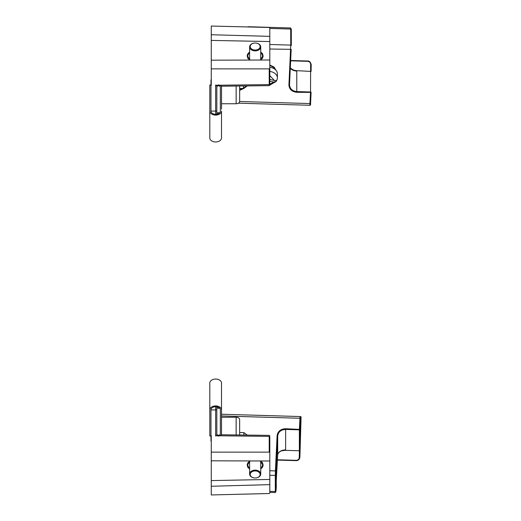 <?xml version="1.0" encoding="UTF-8"?>
<svg xmlns="http://www.w3.org/2000/svg" width="521" height="521" viewBox="0 0 521 521"><rect width="100%" height="100%" fill="white"/><g stroke="black" fill="none" stroke-linecap="round" stroke-linejoin="round"><path stroke-width="0.78" d="M269.8 64.988L274.066 67.059L275.98 70.237M239.647 101.497L309.995 103.568L310.575 103.288L311.096 92.425A0.586 0.417 180 0 0 311.096 92.399L296.775 92.302C291.851 91.716 289.233 89.26 288.927 84.943L289.507 84.649L291.2 49.358M221.51 103.751L236.143 103.751A3.51 2.403 0 0 0 239.653 101.348L239.653 86.004L239.653 88.414L243.867 88.414L239.653 90.42M238.423 103.178L309.858 105.281L310.536 91.989L296.794 91.579C292.196 91.045 289.767 88.739 289.507 84.649L291.2 49.345L269.8 49.013M242.688 88.414L239.653 89.677M269.8 44.487L290.744 45.106L290.698 27.971L291.304 29.463A0.586 0.417 180 0 0 291.304 29.463L291.304 45.535A0.586 0.417 180 0 0 290.744 45.106L288.927 84.943L289.507 84.669M311.2 64.591L310.64 64.311L311.2 64.591L311.096 71.41L296.026 70.635L296.794 71.071L296.775 92.302M292.235 69.794L296.026 70.635M311.096 92.38L311.096 92.425A0.586 0.417 180 0 0 310.536 91.989L310.64 64.311C310.47 62.559 309.461 61.563 307.611 61.328L290.653 60.827M296.091 70.915L292.633 70.042M249.605 469.089C246.609 465.618 248.686 469.668 247.175 465.006L247.67 463.084L249.67 460.935M260.708 460.968C263.737 464.452 261.627 460.408 263.157 465.032L262.662 466.985L260.728 469.089M269.8 436.806L269.8 460.994L211.265 460.818L211.265 480.59L269.8 479.45L269.8 436.806L269.22 436.39C269.22 435.028 269.22 435.028 269.22 436.39L269.22 452.13L211.265 452.137L211.265 435.673M211.265 480.59L211.265 494.95L269.22 493.517L269.8 493.1L269.8 479.45M211.265 486.262L269.8 484.641M211.265 460.818L211.265 452.137M269.8 452.541L269.22 452.13M269.8 470.737L275.414 470.906L277.107 435.595C277.823 431.303 280.669 429.011 285.638 428.711L299.966 429.447L300.487 418.584L299.901 418.259L221.51 415.947M277.107 435.595L277.693 435.921C278.338 431.857 280.982 429.695 285.619 429.434L299.36 429.845L300.044 416.546L221.51 414.228M277.419 459.769L296.149 460.323C298.005 460.193 299.041 459.262 299.262 457.516L299.36 450.769L284.85 450.339L285.619 449.949A7.607 5.379 0 0 0 277.693 455.1L277.693 435.921L276 471.231L275.902 491.088L276.293 486.516M300.487 418.584L300.61 417.145A0.586 0.586 -88.3 0 0 300.044 416.546L299.412 416.526M299.966 450.437L299.966 429.447A0.586 0.417 0 0 1 299.36 429.845L299.36 450.769L299.966 450.437L299.868 457.275L299.262 457.516M284.85 450.339L281.034 450.952M281.294 450.75L284.909 450.066M296.149 460.323L296.169 460.473C298.396 460.343 299.627 459.275 299.868 457.275L301.079 417.158L299.933 456.012M277.4 460.095L296.156 460.642C298.233 460.597 299.471 459.515 299.862 457.405L299.868 457.275M299.862 457.412L299.914 456.455M260.728 51.911C263.724 55.376 261.633 51.345 263.157 55.968L262.662 57.916L260.708 60.032M249.67 60.065C246.55 56.515 248.712 60.612 247.175 55.936L247.67 54.015L249.605 51.911M275.941 80.508L276.501 80.638L276.273 81.406L273.688 82.058L269.8 84.213L269.8 41.55L211.265 40.41L211.265 60.182L269.8 60.006L269.8 68.459L269.22 68.87L269.22 84.61C269.22 85.972 269.22 85.972 269.214 84.61L269.8 84.194L269.8 68.459M269.8 41.55L269.8 36.359L211.265 34.738L211.265 40.41M269.8 36.359L269.8 27.9L269.22 27.483L211.265 26.05L211.265 34.738M211.265 85.327L211.265 60.182M211.265 68.863L269.22 68.87M254.958 477.985L254.932 477.985A5.562 3.934 0 0 1 254.932 477.985A5.562 3.934 0 0 1 249.605 474.058A5.562 3.934 0 0 1 255.166 470.131A5.562 3.934 0 0 1 260.728 474.058A5.562 3.934 0 0 1 255.394 477.985A5.562 3.934 0 0 1 255.381 477.985A4.976 3.517 0 0 1 254.958 477.985A4.976 3.517 0 0 1 250.191 474.377A4.976 3.517 0 0 1 255.231 470.958A4.976 3.517 0 0 1 260.142 474.475A4.976 3.517 0 0 1 255.375 477.985L255.394 477.985M260.728 474.058L260.728 461.287M260.728 46.942A5.562 3.934 180 0 1 255.166 50.869A5.562 3.934 180 0 1 249.605 46.942A5.562 3.934 180 0 1 254.932 43.015A5.562 3.934 180 0 1 254.945 43.015L254.958 43.015A4.976 3.517 180 0 1 255.375 43.015A5.562 3.934 180 0 1 255.394 43.015A5.562 3.934 180 0 1 260.728 46.942L260.728 59.713M255.375 43.015L255.394 43.015A4.976 3.517 180 0 1 260.142 46.525A4.976 3.517 180 0 1 255.231 50.042A4.976 3.517 180 0 1 250.191 46.623A4.976 3.517 180 0 1 254.958 43.015M215.655 84.988L215.655 111.09L216.827 111.09L216.827 87.04A1.758 1.205 180 0 1 218.579 85.835A1.758 1.205 180 0 1 220.337 87.04L220.337 111.09A4.682 3.204 180 0 1 215.655 114.301A4.682 3.204 180 0 1 210.972 111.09L210.972 80.345A3.51 2.403 180 0 1 211.265 79.387M215.655 111.045L210.972 111.09M220.337 87.04L220.337 104.741M221.51 109.143L221.51 87.04A2.924 2.006 0 0 0 218.579 85.034A2.924 2.006 0 0 0 215.655 87.04M219.523 112.894A1.758 1.205 0 0 0 217.739 112.855A1.758 1.205 0 0 0 216.827 113.91M209.8 111.09L209.8 137.961A5.855 4.012 0 0 0 215.655 141.972A5.855 4.012 0 0 0 221.51 137.961L221.51 111.09A5.855 4.012 0 0 1 215.655 115.102A5.855 4.012 0 0 1 209.8 111.09L209.8 85.034L210.972 85.034M216.827 111.09L216.827 114.197M215.655 114.301L215.655 111.09M209.8 104.988L209.8 122.696M211.265 441.613A3.51 2.403 0 0 1 210.972 440.655L210.972 435.979L209.8 435.979L209.8 409.916A5.855 4.012 0 0 1 215.655 405.911A5.855 4.012 0 0 1 221.51 409.916L221.51 433.973A2.924 2.006 0 0 1 218.579 435.979A2.924 2.006 0 0 1 215.655 433.973L215.655 409.916L216.827 409.916L216.827 433.973A1.758 1.205 0 0 0 218.579 435.172A1.758 1.205 0 0 0 220.337 433.973L220.337 409.916A4.682 3.204 0 0 0 215.655 406.712A4.682 3.204 0 0 0 210.972 409.916L210.972 435.979M215.655 409.955L210.972 409.916M243.867 435.048L243.867 432.586L239.653 432.586L239.653 434.996L239.653 419.652A3.51 2.403 180 0 0 236.143 417.249L221.51 417.249M215.655 436.012L215.655 433.973M221.51 409.799L221.51 411.87M216.827 407.103A1.758 1.205 180 0 0 217.739 408.158A1.758 1.205 180 0 0 219.523 408.112M209.8 409.916L209.8 383.046A5.855 4.012 0 0 1 215.655 379.041A5.855 4.012 0 0 1 221.51 383.046L221.51 409.916M221.51 433.973L221.51 416.266M216.827 406.816L216.827 409.916M215.655 409.916L215.655 406.712M247.104 85.913L243.867 87.73L243.457 87.73L243.457 85.991L243.457 87.73M243.457 85.991L244.499 85.945M269.8 65.639A7.203 5.086 -0 0 1 274.834 68.655M274.99 68.948A7.203 5.086 -0 0 1 275.205 69.488M269.8 67.287A9.215 6.513 0 0 1 277.393 73.702L277.393 77.844A9.215 6.513 0 0 0 269.8 71.429M276.501 80.638A9.215 6.513 180 0 0 276.885 79.987M269.8 79.42L274.417 80.488C276.117 80.768 277.055 80.293 277.231 79.068M273.688 82.058L269.8 81.159M310.575 103.288C310.698 104.636 310.457 105.301 309.858 105.281A0.586 0.586 91.7 0 0 310.457 104.714L311.096 92.438M291.304 45.496L291.304 29.476A0.586 0.417 180 0 0 290.744 29.046L269.8 28.427M290.301 68.095A7.607 5.379 180 0 0 296.794 71.071M248.035 26.955L247.521 26.942M260.272 460.968L262.571 464.621A7.405 5.236 0 0 1 260.728 468.073M249.605 468.073A7.405 5.236 0 0 1 247.762 464.621L250.1 460.935M269.22 436.39L219.836 435.784M217.231 435.751L215.655 435.732M285.638 428.711L285.619 449.949M276 471.231L275.414 470.906L275.296 475.432A0.586 0.417 -0 0 0 275.902 475.035M269.8 475.269L275.296 475.432L275.335 492.56L269.8 492.397M276.169 482.107A0.586 0.521 -1.7 0 0 276.169 482.075L276.299 486.601A0.586 0.417 -176.6 0 0 276.299 486.581L276.215 480.238L277.693 455.1A0.586 0.417 3.4 0 1 277.693 455.133C277.94 452.853 279.705 451.264 282.988 450.365M269.8 491.323L275.296 491.485A0.586 0.417 180 0 0 275.902 491.088M301.086 417.158L300.519 416.559A0.586 0.586 -88.3 0 1 301.079 417.158L300.61 417.145M277.693 455.113L276.169 482.075A0.586 0.521 -1.7 0 0 276.163 482.049M276.299 486.601L276.032 491.114A0.586 0.417 3.4 0 1 276.032 491.127M250.1 60.065L247.762 56.379A7.405 5.236 180 0 1 249.605 52.927M260.728 52.927A7.405 5.236 180 0 1 262.571 56.379L260.272 60.032M215.655 85.268L217.257 85.249M219.81 85.216L269.22 84.61M236.143 103.751L236.143 86.05M236.143 434.95L236.143 417.249M247.273 85.906L243.867 88.414L243.867 87.73M269.8 75.617L274.417 80.488M253.095 435.165L257.439 435.217M275.231 69.508L274.176 67.717L269.8 65.275M248.003 26.714L290.698 27.971M290.308 68.01L294.228 70.511M311.096 71.41L311.2 64.584C310.529 62.058 309.331 60.866 307.605 61.003L290.666 60.501M221.269 434.768L269.22 435.361L269.8 435.947M276.032 491.114L275.335 492.56M221.262 86.232L269.22 85.639L269.8 85.053M249.605 474.058L249.605 461.287M249.605 46.942L249.605 59.713M243.867 432.586L247.273 435.094M277.185 79.439L277.393 77.844M276.273 81.406L269.793 85.105M250.334 435.126L260.24 435.25"/></g></svg>
